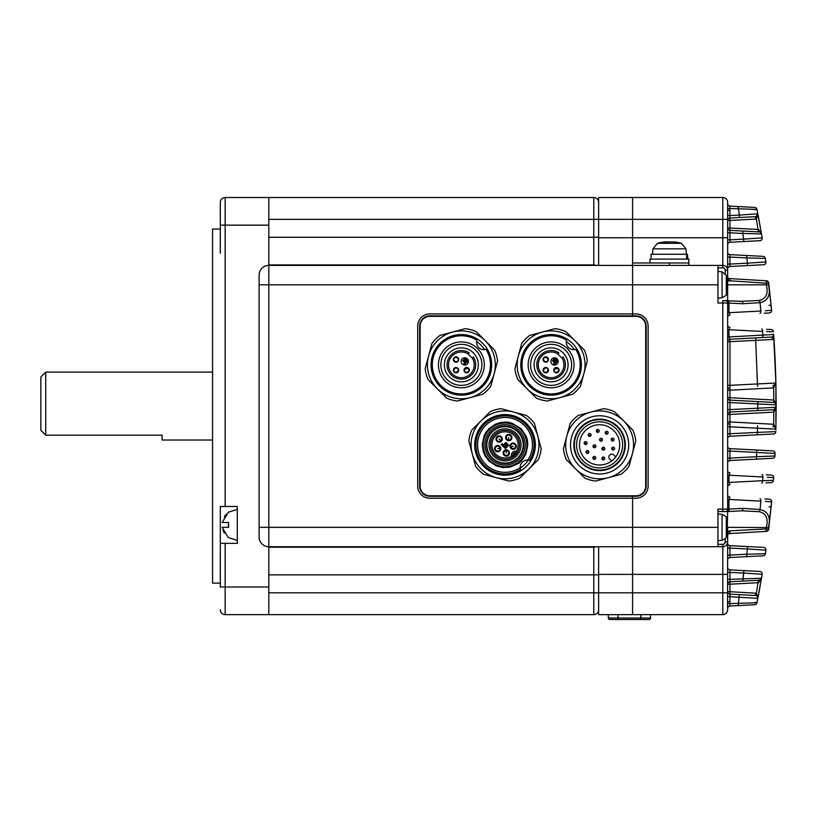 <?xml version="1.0" encoding="UTF-8"?>
<svg xmlns="http://www.w3.org/2000/svg" width="817" height="817" viewBox="0 0 817 817"><rect width="100%" height="100%" fill="white"/><g stroke="black" fill="none" stroke-linecap="round" stroke-linejoin="round"><path stroke-width="1.23" d="M598.626 609.788A4.851 4.851 0 0 1 593.785 614.639A4.851 4.851 0 0 0 598.626 609.788A4.851 4.851 0 0 1 593.785 614.639L225.165 614.639L268.813 614.639L268.813 546.736L632.583 546.736L632.583 496.287L632.583 498.227L635.973 498.227A12.122 12.122 0 0 0 648.106 486.105L648.106 326.044A12.122 12.122 0 0 0 635.973 313.922L632.583 313.922L632.583 284.816L717.949 284.816L717.949 303.005L722.8 303.005L722.8 300.585L727.651 300.585L727.651 280.65A4.851 4.851 0 0 1 727.365 280.476M598.626 546.736L598.626 592.815L593.785 592.815L593.785 614.639L268.813 614.639M268.813 547.216L593.785 547.216L268.813 547.216M768.613 527.598L727.651 527.333L727.661 531.561L729.949 530.856L766.183 528.956L766.366 527.333C768.511 518.468 766.091 513.25 759.105 511.677L741.754 510.829A2.42 1.083 -93 0 0 742.714 508.409L760.055 509.491C768 511.268 770.86 517.304 768.613 527.598L771.636 501.852L768.674 529.232A2.42 2.42 0 0 1 766.397 531.367L728.825 533.613A2.42 2.42 0 0 0 727.651 535.697L727.651 541.885A4.851 4.851 0 0 1 722.8 546.736L632.583 546.736L632.583 592.815L632.583 498.227L429.844 498.227A12.122 12.122 0 0 1 417.712 486.105L417.712 326.044A12.122 12.122 0 0 1 429.844 313.922L632.583 313.922L632.583 315.862L632.583 265.413L688.843 265.413L688.843 259.112L650.046 259.112L650.046 262.992L688.843 262.992L632.583 262.992L632.583 237.767L632.583 265.413L268.813 265.413L268.813 197.51L225.165 197.51L593.785 197.51L268.813 197.51M268.813 225.155L225.165 225.155L225.165 506.479L237.287 506.479L237.287 543.336L220.314 543.336L220.314 586.994L268.813 586.994M593.785 265.413L268.813 264.933L593.785 264.933A4.851 4.851 0 0 1 595.899 265.413A4.851 4.851 0 0 0 593.785 264.933L593.785 219.344L268.813 219.344M225.165 506.479L220.314 506.479L220.314 586.994M220.314 221.764L220.314 253.29M220.314 202.361A4.851 4.851 0 0 1 225.165 197.51L225.165 225.155L220.314 225.155L220.314 202.361L220.314 220.314M220.314 609.788A4.851 4.851 0 0 0 225.165 614.639A4.851 4.851 0 0 1 220.314 609.788M224.318 516.732L226.217 514.302M237.287 509.389L228.239 512.3L222.153 522.482L228.566 522.482L228.566 527.333L222.153 527.333L228.239 537.515L237.287 540.425M224.297 533.052L222.939 530.315M228.566 527.333L228.239 524.902M220.314 229.036L212.553 229.036L212.553 583.113L220.314 583.113M212.553 372.123L45.701 372.123L45.701 435.175L162.103 435.175L162.103 440.026L212.553 440.026M45.701 372.123L40.85 376.974L40.85 430.324L45.701 435.175M268.813 592.815L593.785 592.815L593.785 547.216A4.851 4.851 0 0 0 595.899 546.736A4.851 4.851 0 0 1 593.785 547.216L593.785 546.736M598.626 265.413L598.626 219.344L593.785 219.344L593.785 197.51A4.851 4.851 0 0 1 598.626 202.361A4.851 4.851 0 0 0 593.785 197.51A4.851 4.851 0 0 1 598.626 202.361M727.651 592.815L632.583 592.815L632.583 614.639L598.626 614.639L598.626 592.815L632.583 592.815L632.583 614.639L722.8 614.639L722.8 546.736A4.851 4.851 0 0 0 727.651 541.885L727.559 608.062A2.42 2.41 87 0 1 729.816 606.03L729.949 606.03A2.42 2.42 0 0 0 727.651 608.451L727.651 609.788A4.851 4.851 0 0 1 722.8 614.639A4.851 4.851 0 0 0 727.651 609.788A4.851 4.851 0 0 1 722.8 614.639M598.626 237.767L632.583 237.767L632.583 197.51L632.583 219.344L722.8 219.344L722.8 197.51A4.851 4.851 0 0 1 727.651 202.361L727.6 208.754L729.867 208.539L729.949 218.006L739.344 217.516L729.949 218.006A2.42 2.42 0 0 0 727.651 220.427L729.949 220.427L729.949 218.006M259.112 284.816L268.813 284.816L268.813 546.736A9.702 9.702 0 0 1 259.112 537.035L259.112 275.115A9.702 9.702 0 0 1 268.813 265.413L268.813 284.816L632.583 284.816L632.583 265.413L722.8 265.413A4.851 4.851 0 0 1 727.651 270.264L727.651 276.452A2.42 2.42 0 0 0 728.825 278.536L766.397 280.782L766.183 283.193L727.651 280.65M598.626 197.51L722.8 197.51L598.626 197.51L598.626 219.344L632.583 219.344L632.583 237.767L722.8 237.767L722.8 219.344L727.651 219.344L727.651 270.264L725.22 270.264A2.42 2.42 0 0 0 722.8 267.843L717.949 267.843M429.844 496.287L635.973 496.287A10.182 10.182 0 0 0 646.165 486.105L646.165 326.044A10.182 10.182 0 0 0 635.973 315.862L429.844 315.862A10.182 10.182 0 0 0 419.652 326.044L419.652 486.105A10.182 10.182 0 0 0 429.844 496.287M773.607 334.204L775.884 382.999L776.15 404.854L729.949 402.556L729.949 409.593L776.15 407.295L775.874 429.936M775.905 383.755L775.833 380.579A1018.554 1018.554 0 0 0 773.638 334.5A2.42 2.42 0 0 1 771.34 337.094L773.965 339.412L729.949 341.69L729.949 385.348L775.884 382.999L773.689 387.891L729.949 390.189L729.949 397.716L773.842 400.013L776.15 404.854L776.15 407.295L773.842 412.136L729.949 414.444L729.949 421.96L773.689 424.258L775.884 429.15L775.915 384.01M762.026 575.127L756.981 602.772A2.42 2.42 0 0 1 754.724 604.733L729.816 606.03L729.867 603.61L727.6 603.406M759.412 589.997L758.85 593.03M761.791 576.485L761.904 575.832M761.332 232.937L760.964 230.864M760.361 227.443L759.698 223.725M758.809 218.946L758.646 218.068M758.595 217.761L758.084 215.065M757.226 210.643L757.594 212.512M761.812 235.745L761.924 236.409M727.6 208.754L727.651 219.344M766.397 280.782A2.42 2.42 0 0 1 768.674 282.917L771.636 310.297L768.613 284.551C770.85 294.876 767.99 300.911 760.055 302.658L742.714 303.74L727.651 303.005L727.651 509.144L742.714 508.409M759.902 571.461A2.42 2.42 0 0 1 762.169 574.28L743.715 573.034L743.715 570.613L729.949 569.888L759.105 571.42M729.949 581.775L729.949 584.196L727.651 584.196A2.42 2.42 0 0 1 729.949 581.775L742.745 581.101L729.949 581.775L729.949 579.355L761.495 578.232L758.38 582.705L729.949 584.196L729.949 591.722L756.471 593.193L757.839 598.371L727.651 596.563M756.031 595.552L758.38 580.284L759.238 580.244L742.745 581.101L743.715 573.034L744.757 573.105M755.582 593.06L755.582 595.491L729.949 594.143L755.582 595.491A2.42 2.42 0 0 1 757.839 598.371L757.247 596.277M729.949 594.143L729.949 591.722L727.651 591.722A2.42 2.42 0 0 0 729.949 594.143L729.867 603.61L756.981 602.772L754.724 602.303M765.805 550.883L765.907 550.168L747.494 548.983L747.494 546.563L729.949 545.644L762.843 547.37M746.718 556.643L729.949 557.521L746.718 556.643L746.718 554.222L765.396 553.712A2.42 2.42 0 0 1 763.119 555.785L746.718 556.643M762.312 555.826L763.119 555.785M727.324 530.529A33.895 31.332 180 0 0 727.385 530.059L727.385 527.68A33.895 12.939 0 0 0 727.273 527.333L727.651 511.565L717.949 511.565M764.865 498.973L769.348 499.207A2.42 2.42 0 0 1 771.636 501.852L765.304 501.403M741.754 510.829L727.661 511.565L728.825 509.144M772.759 450.882A2.42 2.42 0 0 1 775.047 453.415L756.685 452.455L756.685 450.034L729.949 448.635L772.024 450.841M756.481 459.134L729.949 460.522L756.481 459.134L756.481 456.703L774.924 455.978A2.42 2.42 0 0 1 772.637 458.286L756.481 459.134M771.851 458.327L772.637 458.286M766.254 474.789L771.34 475.055A2.42 2.42 0 0 1 773.638 477.649L773.474 479.824M770.717 482.633L766.009 482.878M722.8 300.585L741.754 301.32L759.105 300.472C766.08 298.92 768.501 293.701 766.366 284.816L727.273 284.816A33.895 12.939 0 0 1 727.385 285.164L727.385 287.543L726.63 287.492M765.304 310.746L771.636 310.297A2.42 2.42 0 0 1 769.348 312.952L764.252 313.217M763.119 256.364A2.42 2.42 0 0 1 765.396 258.438L746.718 257.927L746.718 255.507L729.949 254.628L762.312 256.324M762.843 264.79L729.949 266.505L747.494 265.586L747.494 263.166L765.907 261.981L765.805 261.266M727.559 204.087A2.42 2.41 93 0 0 729.816 206.119L754.724 207.416A2.42 2.42 0 0 1 756.981 209.377L761.995 236.859M754.785 216.709L739.344 217.516L739.344 215.096L757.839 213.788A2.42 2.42 0 0 1 755.582 216.658L755.582 219.089L729.949 220.427L729.949 230.374L742.745 231.048L729.949 230.374A2.42 2.42 0 0 1 727.651 227.953L758.38 229.444L761.495 233.917L742.745 233.468L742.745 231.048L759.238 231.905L758.38 231.865L756.031 216.597L757.839 213.788L756.471 218.956L755.582 219.089M743.715 241.536L729.949 242.261L743.715 241.536L743.715 239.115L762.169 237.87A2.42 2.42 0 0 1 759.902 240.688L743.715 241.536M759.105 240.729L759.902 240.688M766.622 329.302L770.717 329.517M771.34 337.094L729.949 339.259L728.989 336.941L727.651 336.941M773.638 426.678L773.852 409.715L776.15 407.295A2.42 2.42 0 0 1 773.852 409.715L729.949 412.013L757.768 410.563L757.768 401.586L729.949 400.136L773.852 402.434L773.638 385.471L775.884 382.999A2.42 2.42 0 0 1 773.597 385.481L772.811 385.522M772.811 426.627L773.597 426.668A2.42 2.42 0 0 1 775.884 429.15L729.949 426.801L729.949 424.38A2.42 2.42 0 0 1 727.651 421.96L729.949 421.96L729.949 424.38M757.42 434.828L729.949 436.268L757.42 434.828L757.42 432.407L775.833 431.621A2.42 2.42 0 0 1 773.536 433.98L757.42 434.828M772.749 434.021L773.536 433.98M727.651 511.565L722.8 511.565L722.8 509.144L717.949 509.144L717.949 546.736M717.949 265.413L717.949 284.816M640.344 316.843L640.344 317.384M640.344 494.765L640.344 495.306M759.412 222.153L758.799 218.895M765.396 258.438L765.713 261.991M775.047 453.415L774.924 455.978M764.753 550.096L765.907 550.168L765.396 553.712M758.084 597.094L758.595 594.388M759.422 589.935L760.361 584.706M757.594 599.637L757.226 601.506M727.651 237.767L722.8 237.767L722.8 265.413A4.851 4.851 0 0 1 727.651 270.264M754.724 209.846L756.981 209.377L729.867 208.539L729.816 206.119M751.252 238.615L746.799 238.911M755.705 262.645L750.22 262.992M727.651 559.951A2.42 2.42 0 0 1 729.949 557.521L729.949 555.1L746.718 554.222L747.494 548.983L748.474 549.044M756.808 573.912L758.309 574.014M760.995 574.198L761.955 574.269M773.433 331.784A2.42 2.42 0 0 0 771.146 329.537A2.42 2.42 0 0 1 773.433 331.784L766.642 331.6M773.638 477.649L767.316 477.24M761.944 337.584A2.42 1.083 -93 0 0 762.904 335.164L762.639 331.467L728.989 329.7L728.989 336.941L773.638 334.5M761.679 483.113A2.42 1.083 -93 0 0 762.639 480.682L773.433 480.365A2.42 2.42 0 0 1 771.146 482.612M729.744 278.852A2.42 2.42 0 0 0 729.949 278.873L729.949 281.293M727.651 317.435A2.42 2.42 0 0 1 729.949 315.015L728.989 312.686L727.651 312.686M769.073 305.18A2.42 2.42 0 0 1 771.36 307.366A2.42 2.42 0 0 0 769.073 305.18M727.651 215.586L739.344 215.096L738.129 206.548M727.651 210.398L729.949 210.398M728.825 205.782L729.949 206.119A2.42 2.42 0 0 1 727.651 203.699M760.903 232.702L761.495 233.917A2.42 2.42 0 0 0 759.238 231.905A2.42 0.531 -87 0 1 758.83 229.557M727.651 244.681A2.42 2.42 0 0 1 729.949 242.261L729.949 239.841L743.715 239.115L742.745 233.468L729.949 232.794L729.949 230.374M727.651 239.841L729.949 239.841L729.949 232.794L727.651 232.794M762.169 237.87L762.067 237.277M729.949 530.856L729.949 533.276A2.42 2.42 0 0 0 729.744 533.297M727.651 499.463L728.989 499.463L729.949 497.134A2.42 2.42 0 0 1 727.651 494.714M771.36 504.783A2.42 2.42 0 0 1 769.073 506.969A2.42 2.42 0 0 0 771.36 504.783M728.825 606.367L729.949 606.03M729.949 601.761L727.651 601.761M739.344 594.633L738.129 605.601M758.83 582.592A2.42 0.531 -93 0 1 759.238 580.244A2.42 2.42 0 0 0 761.495 578.232A2.42 2.42 0 0 1 759.238 580.244L761.495 578.232L760.903 579.447M727.651 579.355L729.949 579.355L729.949 569.888A2.42 2.42 0 0 1 727.651 567.468M727.651 572.319L743.715 573.034L743.174 576.23M762.639 331.467A2.42 1.083 -87 0 0 761.679 329.037M727.651 329.7L728.989 329.7L729.949 327.382A2.42 2.42 0 0 1 727.651 324.952M729.949 339.259A2.42 2.42 0 0 0 727.651 341.69L729.949 341.69L729.949 339.259M729.949 387.769L729.949 390.189L727.651 390.189A2.42 2.42 0 0 1 729.949 387.769L729.949 385.348L727.651 385.348M773.842 400.013L773.852 402.434A2.42 2.42 0 0 1 776.15 404.854L775.18 402.914M729.949 400.136A2.42 2.42 0 0 1 727.651 397.716L729.949 397.716L729.949 402.556L727.651 402.556M729.949 412.013L729.949 414.444L727.651 414.444A2.42 2.42 0 0 1 729.949 412.013L729.949 409.593L727.651 409.593M773.597 424.248L773.597 426.668A2.42 2.42 0 0 1 775.884 429.15L774.965 427.189M727.651 438.688A2.42 2.42 0 0 1 729.949 436.268L729.949 426.801L727.651 426.801M757.522 425.831L757.42 432.407L727.651 433.847M765.907 261.981A2.42 2.42 0 0 1 763.629 264.749M727.651 268.936A2.42 2.42 0 0 1 729.949 266.505L729.949 264.085L727.651 264.085M727.651 257.049L729.949 257.049L729.949 254.628A2.42 2.42 0 0 1 727.651 252.198M727.651 462.943A2.42 2.42 0 0 1 729.949 460.522L729.949 458.102L727.651 458.102M727.651 451.055L729.949 451.055L729.949 448.635A2.42 2.42 0 0 1 727.651 446.215M727.651 487.198A2.42 2.42 0 0 1 729.949 484.767L728.989 482.449L727.651 482.449M727.651 475.208L728.989 475.208L729.949 472.89A2.42 2.42 0 0 1 727.651 470.469M763.629 547.41A2.42 2.42 0 0 1 765.907 550.168M727.651 548.064L729.949 548.064L729.949 545.644A2.42 2.42 0 0 1 727.651 543.223M747.494 548.983L729.949 548.064L729.949 555.1L727.651 555.1M773.597 387.901L773.597 385.481M773.832 412.136L773.832 409.715M727.661 531.561L728.825 533.613A2.42 2.42 0 0 0 727.651 535.697L726.599 535.697M766.183 528.956L766.183 531.377A2.42 2.39 87 0 0 768.44 529.222L766.183 528.956M728.029 511.544A2.42 1.083 -93 0 0 728.989 509.124L728.989 499.463L760.893 501.127L760.515 505.049M727.651 509.144A2.42 2.42 0 0 1 725.22 511.565A2.42 2.42 0 0 0 727.651 509.144L722.8 509.144L722.8 303.005L727.651 303.005A2.42 2.42 0 0 0 725.22 300.585A2.42 2.42 0 0 1 727.651 303.005M728.825 278.536A2.42 2.42 0 0 1 727.651 276.452A2.42 2.42 0 0 0 728.825 278.536L727.661 280.588M766.183 280.772A2.42 2.39 93 0 1 768.44 282.927L766.183 283.193L766.366 284.816L768.613 284.551M742.714 303.74A2.42 1.083 -87 0 0 741.754 301.32M760.515 307.1L760.893 311.022L728.989 312.686L728.989 303.025A2.42 1.083 -87 0 0 728.029 300.605M728.825 303.005L727.661 300.585M639.374 316.445L639.374 316.955M727.324 524.126L727.385 523.135A33.895 31.332 180 0 0 727.273 522.298A33.957 33.957 0 0 0 726.293 517.825L726.293 536.84A33.957 33.957 0 0 0 727.273 532.357A33.895 31.332 0 0 0 727.385 531.52L727.385 530.539L726.64 530.509M727.273 522.298A33.895 31.332 180 0 0 726.589 519.02A33.15 11.326 151.7 0 1 726.589 520.49A33.895 31.332 0 0 1 727.385 524.606L727.385 526.985A33.895 12.939 180 0 1 726.589 528.691A33.15 27.421 52.6 0 1 726.589 532.235A33.895 12.939 0 0 0 727.385 530.539M727.385 530.059L726.63 529.998M727.324 281.62L727.385 280.629A33.895 31.332 180 0 0 727.273 279.792A33.957 33.957 0 0 0 726.293 275.309L726.293 294.324A33.957 33.957 0 0 0 727.273 289.851A33.895 31.332 0 0 0 727.385 289.014L727.385 288.023L726.64 288.003M727.273 279.792A33.895 31.332 180 0 0 726.589 276.503A33.15 11.326 151.7 0 1 726.589 277.974A33.895 31.332 0 0 1 727.385 282.09L727.385 284.469A33.895 12.939 180 0 1 726.589 286.175A33.15 27.421 52.6 0 1 726.589 289.729A33.895 12.939 0 0 0 727.385 288.023M645.675 326.044L645.675 486.105A9.702 9.702 0 0 1 635.973 495.807L429.844 495.807A9.702 9.702 0 0 1 420.142 486.105L420.142 326.044A9.702 9.702 0 0 1 429.844 316.342L635.973 316.342A9.702 9.702 0 0 1 645.675 326.044M517.375 455.049L516.334 456.192A16.003 16.003 0 0 1 489.557 449.023A16.003 16.003 0 0 1 509.165 429.415A16.003 16.003 0 0 1 516.334 456.192L517.181 455.283M515.313 455.161A14.553 14.553 0 0 1 490.966 448.645A14.553 14.553 0 0 1 508.787 430.825A14.553 14.553 0 0 1 515.313 455.161M517.886 457.734A18.188 18.188 0 0 1 492.161 457.734A18.188 18.188 0 0 1 492.161 432.019A18.188 18.188 0 0 1 517.886 432.019A18.188 18.188 0 0 1 517.886 457.734M517.028 452.7L516.477 451.219A13.092 13.092 0 0 0 507.214 431.968A13.092 13.092 0 0 0 492.11 447.073A13.092 13.092 0 0 0 511.371 456.335L512.841 456.887L512.412 457.408A0.97 0.97 0 0 0 512.851 456.305A2.911 2.911 0 0 1 516.456 452.71L517.549 452.271A0.97 0.97 0 0 1 516.456 452.71L516.252 452.955A0.97 0.664 -147 0 0 517.212 452.812M512.841 456.887L513.096 456.1A2.625 2.625 0 0 1 516.252 452.955L513.096 456.1A0.97 0.664 -123 0 1 512.953 457.071M491.814 431.672A18.668 18.668 0 0 1 523.054 440.046A18.668 18.668 0 0 1 500.188 462.912A18.668 18.668 0 0 1 491.814 431.672M503.548 444.703L505.876 442.375L508.756 445.255L505.396 448.615L504.579 447.787L507.112 445.255L505.876 444.019L504.365 445.531L503.548 444.703M511.371 456.335A4.361 4.361 0 0 1 516.477 451.219M510.993 439.801A3.156 3.156 0 0 1 505.713 438.392A3.156 3.156 0 0 1 509.573 434.532A3.156 3.156 0 0 1 510.993 439.801M515.374 448.38A3.156 3.156 0 0 1 510.104 446.96A3.156 3.156 0 0 1 513.964 443.1A3.156 3.156 0 0 1 515.374 448.38M508.521 455.232A3.156 3.156 0 0 1 503.241 453.823A3.156 3.156 0 0 1 507.102 449.963A3.156 3.156 0 0 1 508.521 455.232M499.943 450.841A3.156 3.156 0 0 1 494.673 449.432A3.156 3.156 0 0 1 498.533 445.571A3.156 3.156 0 0 1 499.943 450.841M501.424 441.272A3.156 3.156 0 0 1 496.144 439.863A3.156 3.156 0 0 1 500.004 436.002A3.156 3.156 0 0 1 501.424 441.272M501.281 444.499L502.108 443.672L504.365 445.939L505.876 444.428L506.703 445.255L504.365 447.583L501.281 444.499M490.762 430.62A20.17 20.17 0 0 0 499.8 464.352A20.17 20.17 0 0 0 524.494 439.658A20.17 20.17 0 0 0 490.762 430.62M519.285 459.144A20.18 20.18 0 0 0 510.247 425.391A20.18 20.18 0 0 0 485.533 450.096A20.18 20.18 0 0 0 519.285 459.144M508.225 439.934A2.42 2.42 0 0 1 506.54 436.605A2.42 2.42 0 0 1 510.125 435.563A2.42 2.42 0 0 1 508.225 439.934A2.42 2.42 0 0 1 506.54 436.605A2.42 2.42 0 0 1 510.125 435.563A2.42 2.42 0 0 1 508.225 439.934L508.756 437.575M511.013 447.287A2.42 2.42 0 0 1 515.027 444.611A2.42 2.42 0 0 1 514.863 447.859A2.42 2.42 0 0 1 511.013 447.287A2.42 2.42 0 0 1 515.027 444.611A2.42 2.42 0 0 1 514.863 447.859A2.42 2.42 0 0 1 511.013 447.287L513.147 446.143M506.244 450.586A2.42 2.42 0 0 1 508 454.722A2.42 2.42 0 0 1 504.058 453.956A2.42 2.42 0 0 1 506.244 450.586A2.42 2.42 0 0 1 508 454.722A2.42 2.42 0 0 1 504.058 453.956A2.42 2.42 0 0 1 506.244 450.586L506.285 453.006M500.086 448.094A2.42 2.42 0 0 1 495.705 449.973A2.42 2.42 0 0 1 496.756 446.388A2.42 2.42 0 0 1 499.432 450.33A2.42 2.42 0 0 1 495.705 449.973A2.42 2.42 0 0 1 496.756 446.388A2.42 2.42 0 0 1 500.086 448.094L497.716 448.615M500.984 440.669A2.42 2.42 0 0 1 496.859 439.709A2.42 2.42 0 0 1 499.738 436.687A2.42 2.42 0 0 1 500.903 440.761A2.42 2.42 0 0 1 496.859 439.709A2.42 2.42 0 0 1 499.738 436.687A2.42 2.42 0 0 1 500.984 440.669L499.187 439.046M520.449 460.308A21.824 21.824 0 0 0 520.449 429.446A21.824 21.824 0 0 0 489.587 429.446A21.824 21.824 0 0 0 489.587 460.308A21.824 21.824 0 0 0 520.449 460.308M488.903 428.762L495.47 424.176L500.351 422.563C510.012 421.603 507.153 422.307 511.922 423.145L521.144 428.762L525.831 435.573C526.23 437.606 527.394 436.952 527.813 444.877L525.944 453.935C522.696 459.634 519.99 462.902 517.835 463.729L509.696 467.191L502.669 467.549L496.236 465.915L488.903 460.992L485.053 455.866L483.296 451.781L482.224 444.877L484.103 435.818C486.952 430.845 483.644 435.134 488.903 428.762M520.215 467.712A7.271 7.271 0 0 1 527.864 460.073A27.431 27.431 0 0 0 510.359 417.967A27.431 27.431 0 0 0 478.108 450.208A27.431 27.431 0 0 0 520.215 467.712A7.271 7.271 0 0 0 520.541 469.499L520.225 467.794A27.502 27.502 0 0 1 478.037 450.208A27.502 27.502 0 0 1 510.359 417.895A27.502 27.502 0 0 1 527.945 460.083L529.641 460.39A7.271 7.271 0 0 0 527.864 460.073M529.641 460.39A29.106 29.106 0 0 0 484.44 424.299A29.106 29.106 0 0 0 520.541 469.499L520.255 468.121A27.788 27.788 0 0 0 528.262 460.104L529.641 460.39M483.593 423.441A30.311 30.311 0 0 1 534.298 437.034A30.311 30.311 0 0 1 497.175 474.156A30.311 30.311 0 0 1 483.593 423.441M513.811 412.085A33.957 33.957 0 0 0 472.226 453.66A33.957 33.957 0 0 0 529.028 468.887A33.957 33.957 0 0 0 513.811 412.085L501.189 408.704A36.377 36.377 0 0 0 490.251 411.635L471.777 430.099A36.377 36.377 0 0 0 468.846 441.047L475.606 466.282A36.377 36.377 0 0 0 483.623 474.289L508.848 481.05A36.377 36.377 0 0 0 519.796 478.119L538.26 459.654A36.377 36.377 0 0 0 541.191 448.707L534.441 423.472A36.377 36.377 0 0 0 526.424 415.465L513.811 412.085M446.858 350.34A20.517 20.517 0 0 1 475.872 350.34A20.517 20.517 0 0 1 475.872 379.354A20.517 20.517 0 0 1 446.858 379.354A20.517 20.517 0 0 1 446.858 350.34M449.36 352.842A16.973 16.973 0 0 0 456.979 381.243A16.973 16.973 0 0 0 477.761 360.45A16.973 16.973 0 0 0 449.36 352.842M477.588 381.069A22.937 22.937 0 0 1 439.209 370.785A22.937 22.937 0 0 1 467.304 342.691A22.937 22.937 0 0 1 477.588 381.069M485.992 349.329A7.271 7.271 0 0 1 476.883 340.229A29.106 29.106 0 0 0 439.321 383.837A29.106 29.106 0 0 0 478.67 388.249A29.106 29.106 0 0 0 485.992 349.329M472.277 358.05L473.329 356.998A14.308 14.308 0 0 1 464.117 378.884A14.308 14.308 0 0 1 447.328 362.094A14.308 14.308 0 0 1 469.213 352.883L468.059 354.047L472.277 358.05A12.858 12.858 0 0 1 463.739 377.485A12.858 12.858 0 0 1 448.737 362.472A12.858 12.858 0 0 1 468.161 353.935M468.57 372.052A2.665 2.665 0 0 1 464.107 370.857A2.665 2.665 0 0 1 467.375 367.589A2.665 2.665 0 0 1 468.57 372.052M457.939 372.052A2.665 2.665 0 0 1 453.476 370.857A2.665 2.665 0 0 1 456.744 367.589A2.665 2.665 0 0 1 457.939 372.052M457.939 361.42A2.665 2.665 0 0 1 453.476 360.226A2.665 2.665 0 0 1 456.744 356.958A2.665 2.665 0 0 1 457.939 361.42L458.419 360.675C455.866 362.38 454.242 361.717 453.568 358.663L453.517 360.358M462.228 358.847A3.636 3.636 0 0 1 468.315 360.481A3.636 3.636 0 0 1 463.852 364.933A3.636 3.636 0 0 1 462.228 358.847M467.549 372.685L469.213 371.03L468.652 368.406C469.244 371.429 468.008 372.664 464.934 372.133L467.038 372.807M464.158 369.304L464.72 371.919C464.117 368.896 465.363 367.66 468.437 368.201L464.158 369.304M456.917 372.685L458.572 371.03L458.02 368.406C458.613 371.429 457.377 372.664 454.303 372.133L455.855 372.828M455.886 372.828L456.407 372.807M455.192 367.64L453.527 369.304L454.089 371.919C453.486 368.896 454.732 367.66 457.806 368.201L456.254 367.507M456.213 367.497L455.702 367.517M454.048 361.288L456.223 362.197L458.419 360.675M458.051 357.775L455.886 356.866L453.68 358.387C456.243 356.682 457.857 357.356 458.541 360.399L458.592 358.704M464.332 360.787L465.608 362.054L463.801 363.851L464.485 364.535L467.15 361.88L465.19 359.929L464.332 360.787M467.916 361.114L467.314 361.706L465.19 359.582L463.995 360.787L465.261 362.054L464.659 362.656L462.708 360.695L465.108 358.295L467.916 361.114M476.137 331.61A36.377 36.377 0 0 0 465.2 328.669L439.965 335.43A36.377 36.377 0 0 0 431.958 343.446L425.197 368.671A36.377 36.377 0 0 0 428.128 379.619L446.593 398.093A36.377 36.377 0 0 0 457.54 401.024L482.776 394.264A36.377 36.377 0 0 0 490.782 386.247L497.543 361.022A36.377 36.377 0 0 0 494.612 350.074L476.137 331.61M485.38 340.842A33.957 33.957 0 0 0 428.578 356.059A33.957 33.957 0 0 0 470.153 397.644A33.957 33.957 0 0 0 485.38 340.842M439.934 386.278A30.311 30.311 0 0 1 453.527 335.573A30.311 30.311 0 0 1 490.649 372.695A30.311 30.311 0 0 1 439.934 386.278M484.614 349.615A27.788 27.788 0 0 0 476.597 341.608L476.883 340.229M620.174 465.455A29.106 29.106 0 0 1 571.491 452.414A29.106 29.106 0 0 1 607.133 416.762A29.106 29.106 0 0 1 620.174 465.455M617.805 463.076A25.746 25.746 0 0 1 574.739 451.535A25.746 25.746 0 0 1 606.265 420.009A25.746 25.746 0 0 1 617.805 463.076M617.438 462.708A25.225 25.225 0 0 1 575.239 451.403A25.225 25.225 0 0 1 606.132 420.52A25.225 25.225 0 0 1 617.438 462.708M583.307 428.588A23.039 23.039 0 0 1 621.86 438.913A23.039 23.039 0 0 1 593.642 467.13A23.039 23.039 0 0 1 583.307 428.588M585.37 430.641A20.129 20.129 0 0 0 585.37 459.113A20.129 20.129 0 0 0 615.742 456.907A20.129 20.129 0 0 0 612.76 429.65A20.129 20.129 0 0 0 585.37 430.641A20.129 20.129 0 0 1 612.76 429.65A20.129 20.129 0 0 1 615.742 456.907L613.833 454.998A2.911 2.911 0 0 0 609.717 454.998A2.911 2.911 0 0 0 609.717 459.113L611.627 461.023A20.129 20.129 0 0 1 585.37 459.113M593.295 458.94A1.45 1.45 0 0 1 593.295 456.877A1.45 1.45 0 0 1 595.348 456.877A1.45 1.45 0 0 1 595.348 458.94A1.45 1.45 0 0 1 593.295 458.94A1.45 1.45 0 0 1 593.295 456.877A1.45 1.45 0 0 1 595.348 456.877A1.45 1.45 0 0 1 595.348 458.94A1.45 1.45 0 0 1 593.295 458.94L594.316 457.908M602.313 459.45A1.45 1.45 0 0 1 602.313 457.397A1.45 1.45 0 0 1 604.366 457.397A1.45 1.45 0 0 1 604.366 459.45A1.45 1.45 0 0 1 602.313 459.45A1.45 1.45 0 0 1 602.313 457.397A1.45 1.45 0 0 1 604.366 457.397A1.45 1.45 0 0 1 604.366 459.45A1.45 1.45 0 0 1 602.313 459.45L603.344 458.429M586.412 452.986A1.45 1.45 0 0 1 586.412 450.933A1.45 1.45 0 0 1 588.475 450.933A1.45 1.45 0 0 1 588.475 452.986A1.45 1.45 0 0 1 586.412 452.986A1.45 1.45 0 0 1 586.412 450.933A1.45 1.45 0 0 1 588.475 450.933A1.45 1.45 0 0 1 588.475 452.986A1.45 1.45 0 0 1 586.412 452.986L587.443 451.954M593.408 447.297A1.45 1.45 0 0 1 593.408 445.234A1.45 1.45 0 0 1 595.47 445.234A1.45 1.45 0 0 1 595.47 447.297A1.45 1.45 0 0 1 593.408 447.297A1.45 1.45 0 0 1 593.408 445.234A1.45 1.45 0 0 1 595.47 445.234A1.45 1.45 0 0 1 595.47 447.297A1.45 1.45 0 0 1 593.408 447.297L594.439 446.266M584.615 444.091A1.45 1.45 0 0 1 584.615 442.028A1.45 1.45 0 0 1 586.667 442.028A1.45 1.45 0 0 1 586.667 444.091A1.45 1.45 0 0 1 584.615 444.091A1.45 1.45 0 0 1 584.615 442.028A1.45 1.45 0 0 1 586.667 442.028A1.45 1.45 0 0 1 586.667 444.091A1.45 1.45 0 0 1 584.615 444.091L585.646 443.059M588.628 435.961A1.45 1.45 0 0 1 588.628 433.898A1.45 1.45 0 0 1 590.681 433.898A1.45 1.45 0 0 1 590.681 435.961A1.45 1.45 0 0 1 588.628 435.961A1.45 1.45 0 0 1 588.628 433.898A1.45 1.45 0 0 1 590.681 433.898A1.45 1.45 0 0 1 590.681 435.961A1.45 1.45 0 0 1 588.628 435.961L589.66 434.93M596.757 431.948A1.45 1.45 0 0 1 596.757 429.885A1.45 1.45 0 0 1 598.81 429.885A1.45 1.45 0 0 1 598.81 431.948A1.45 1.45 0 0 1 596.757 431.948A1.45 1.45 0 0 1 596.757 429.885A1.45 1.45 0 0 1 598.81 429.885A1.45 1.45 0 0 1 598.81 431.948A1.45 1.45 0 0 1 596.757 431.948L597.778 430.916M605.652 433.745A1.45 1.45 0 0 1 605.652 431.693A1.45 1.45 0 0 1 607.715 431.693A1.45 1.45 0 0 1 607.715 433.745A1.45 1.45 0 0 1 605.652 433.745A1.45 1.45 0 0 1 605.652 431.693A1.45 1.45 0 0 1 607.715 431.693A1.45 1.45 0 0 1 607.715 433.745A1.45 1.45 0 0 1 605.652 433.745L606.684 432.714M602.017 440.741A1.45 1.45 0 0 1 599.586 440.087A1.45 1.45 0 0 1 601.363 438.31A1.45 1.45 0 0 1 602.017 440.741A1.45 1.45 0 0 1 599.586 440.087A1.45 1.45 0 0 1 601.363 438.31A1.45 1.45 0 0 1 602.017 440.741L600.985 439.72M602.343 449.677A1.45 1.45 0 0 1 602.343 447.624A1.45 1.45 0 0 1 604.406 447.624A1.45 1.45 0 0 1 604.406 449.677A1.45 1.45 0 0 1 602.343 449.677A1.45 1.45 0 0 1 602.343 447.624A1.45 1.45 0 0 1 604.406 447.624A1.45 1.45 0 0 1 604.406 449.677A1.45 1.45 0 0 1 602.343 449.677L603.375 448.645M612.117 449.646A1.45 1.45 0 0 1 612.117 447.583A1.45 1.45 0 0 1 614.18 447.583A1.45 1.45 0 0 1 614.18 449.646A1.45 1.45 0 0 1 612.117 449.646A1.45 1.45 0 0 1 612.117 447.583A1.45 1.45 0 0 1 614.18 447.583A1.45 1.45 0 0 1 614.18 449.646A1.45 1.45 0 0 1 612.117 449.646L613.148 448.615M611.606 440.629A1.45 1.45 0 0 1 611.606 438.566A1.45 1.45 0 0 1 613.659 438.566A1.45 1.45 0 0 1 613.659 440.629A1.45 1.45 0 0 1 611.606 440.629A1.45 1.45 0 0 1 611.606 438.566A1.45 1.45 0 0 1 613.659 438.566A1.45 1.45 0 0 1 613.659 440.629A1.45 1.45 0 0 1 611.606 440.629L612.638 439.597M590.814 412.085A33.957 33.957 0 0 0 575.597 468.887A33.957 33.957 0 0 0 632.399 453.66A33.957 33.957 0 0 0 590.814 412.085L578.201 415.465A36.377 36.377 0 0 0 570.184 423.472L563.424 448.707A36.377 36.377 0 0 0 566.355 459.654L584.829 478.119A36.377 36.377 0 0 0 595.777 481.05L621.002 474.289A36.377 36.377 0 0 0 629.019 466.282L635.779 441.047A36.377 36.377 0 0 0 632.848 430.099L614.374 411.635A36.377 36.377 0 0 0 603.426 408.704L590.814 412.085M536.595 350.34A20.517 20.517 0 0 1 565.609 350.34A20.517 20.517 0 0 1 565.609 379.354A20.517 20.517 0 0 1 536.595 379.354A20.517 20.517 0 0 1 536.595 350.34M539.097 352.842A16.973 16.973 0 0 0 546.706 381.243A16.973 16.973 0 0 0 567.498 360.45A16.973 16.973 0 0 0 539.097 352.842M567.315 381.069A22.937 22.937 0 0 1 528.936 370.785A22.937 22.937 0 0 1 557.031 342.691A22.937 22.937 0 0 1 567.315 381.069M575.719 349.329A7.271 7.271 0 0 1 566.61 340.229A29.106 29.106 0 0 0 529.048 383.837A29.106 29.106 0 0 0 568.397 388.249A29.106 29.106 0 0 0 575.719 349.329L574.341 349.615A27.788 27.788 0 0 0 566.324 341.608L566.61 340.229M562.004 358.05L563.066 356.998A14.308 14.308 0 0 1 553.855 378.884A14.308 14.308 0 0 1 537.055 362.094A14.308 14.308 0 0 1 558.951 352.883L557.786 354.047L562.004 358.05A12.858 12.858 0 0 1 553.466 377.485A12.858 12.858 0 0 1 538.464 362.472A12.858 12.858 0 0 1 557.888 353.935M558.297 372.052A2.665 2.665 0 0 1 553.834 370.857A2.665 2.665 0 0 1 557.102 367.589A2.665 2.665 0 0 1 558.297 372.052M547.666 372.052A2.665 2.665 0 0 1 543.203 370.857A2.665 2.665 0 0 1 546.471 367.589A2.665 2.665 0 0 1 547.666 372.052M547.666 361.42A2.665 2.665 0 0 1 543.203 360.226A2.665 2.665 0 0 1 546.471 356.958A2.665 2.665 0 0 1 547.666 361.42L548.156 360.675C545.593 362.38 543.969 361.717 543.295 358.663L543.244 360.358M551.955 358.847A3.636 3.636 0 0 1 558.042 360.481A3.636 3.636 0 0 1 553.589 364.933A3.636 3.636 0 0 1 551.955 358.847M557.276 372.685L558.94 371.03L558.379 368.406C558.981 371.429 557.735 372.664 554.661 372.133L556.214 372.828M556.254 372.828L556.765 372.807M553.885 369.304L554.447 371.919C553.855 368.896 555.09 367.66 558.164 368.201L553.885 369.304M546.644 372.685L548.309 371.03L547.747 368.406C548.35 371.429 547.104 372.664 544.03 372.133L546.134 372.807M544.919 367.64L543.254 369.304L543.816 371.919C543.213 368.896 544.459 367.66 547.533 368.201L545.429 367.517M543.775 361.288L545.95 362.197L548.156 360.675M547.788 357.775L545.613 356.866L543.407 358.387C545.97 356.682 547.594 357.356 548.268 360.399L548.319 358.704M554.069 360.787L555.335 362.054L553.538 363.851L554.222 364.535L556.877 361.88L554.927 359.929L554.069 360.787M557.654 361.114L557.051 361.706L554.927 359.582L553.722 360.787L554.988 362.054L554.396 362.656L552.435 360.695L554.835 358.295L557.654 361.114M565.875 331.61A36.377 36.377 0 0 0 554.927 328.669L529.692 335.43A36.377 36.377 0 0 0 521.685 343.446L514.924 368.671A36.377 36.377 0 0 0 517.855 379.619L536.33 398.093A36.377 36.377 0 0 0 547.267 401.024L572.503 394.264A36.377 36.377 0 0 0 580.509 386.247L587.27 361.022A36.377 36.377 0 0 0 584.339 350.074L565.875 331.61M575.107 340.842A33.957 33.957 0 0 0 518.305 356.059A33.957 33.957 0 0 0 559.89 397.644A33.957 33.957 0 0 0 575.107 340.842M529.661 386.278A30.311 30.311 0 0 1 543.254 335.573A30.311 30.311 0 0 1 580.376 372.695A30.311 30.311 0 0 1 529.661 386.278M687.444 259.112L687.444 254.261L687.873 259.112M651.016 259.112L651.016 254.261L686.597 254.261L686.597 259.112M665.722 242.731L665.702 241.924L664.548 241.924A43.597 40.268 90 0 0 663.598 242.046A43.648 43.648 0 0 0 657.501 243.313L681.388 243.313A43.648 43.648 0 0 0 675.291 242.046A43.597 40.268 -90 0 0 674.342 241.924L673.188 241.995M669.45 242.046A43.597 16.697 90 0 0 669.052 241.924L666.264 241.924A43.597 40.268 -90 0 0 665.702 241.995M665.702 241.924A43.597 16.697 90 0 0 663.69 242.782A42.402 35.06 37.5 0 1 667.826 242.782A43.597 16.697 -90 0 1 669.838 241.924L672.626 241.924A43.597 40.268 90 0 1 677.477 242.782A42.402 14.532 -61.6 0 1 679.193 242.782A43.597 40.268 -90 0 0 675.291 242.046M666.325 242.731L666.264 241.924M618.03 614.639L618.03 619.49L609.788 619.49A1.45 1.45 0 0 1 608.328 618.03L650.526 618.03A1.45 1.45 0 0 1 649.076 619.49L609.788 619.49A1.45 1.45 0 0 1 608.328 618.03L608.328 614.639M649.076 619.49A1.45 1.45 0 0 0 650.526 618.03L650.526 614.639M598.626 574.862L268.813 574.862M225.165 543.336L225.165 614.639M268.813 237.287L598.626 237.287M593.785 264.933A4.851 4.851 0 0 1 595.899 265.413M595.899 546.736A4.851 4.851 0 0 1 593.785 547.216M259.112 527.333L717.949 527.333M598.626 574.382L727.651 574.382M268.813 265.413A9.702 9.702 0 0 0 259.112 275.115M773.852 402.434A2.42 2.42 0 0 1 776.15 404.854L776.15 407.295M756.481 456.703L756.685 452.455L729.949 451.055L729.949 458.102L756.481 456.703M729.949 257.049L729.949 264.085L747.494 263.166L746.718 257.927L729.949 257.049M757.522 386.318L755.602 337.921M717.949 544.306L722.8 544.306A2.42 2.42 0 0 0 725.22 541.885L725.22 538.74M725.22 273.409L725.22 270.264M759.105 511.677A2.42 1.072 -79.5 0 0 760.055 509.491L760.893 501.127A2.42 1.083 -87 0 0 759.933 498.707M762.639 480.682L762.904 476.985L728.989 475.208L728.989 482.449L762.639 480.682M759.933 313.442A2.42 1.083 -93 0 0 760.893 311.022L760.055 302.658A2.42 1.072 -100.5 0 0 759.105 300.472M761.495 233.917A2.42 2.42 0 0 0 759.238 231.905M762.904 476.985A2.42 1.083 -87 0 0 761.944 474.565M722.8 544.306L722.8 546.736M725.22 541.885L727.651 541.885M722.8 265.413L722.8 267.843M727.651 276.452L726.599 276.452M669.45 262.992L669.45 265.413M726.293 517.825C727.14 517.416 725.731 516.262 722.054 514.353L722.054 540.313L717.949 540.67M726.293 275.309L722.054 271.836L722.054 297.797L717.949 298.154M517.549 452.271A0.97 0.97 0 0 1 516.456 452.71A2.911 2.911 0 0 0 512.851 456.305M657.501 243.313L652.946 248.828L685.943 248.828L686.423 254.261M640.824 619.49L640.824 614.639M722.054 514.353L717.949 513.995M726.293 536.84C727.13 537.28 725.721 538.434 722.054 540.313M722.054 271.836L717.949 271.479M726.293 294.324C727.314 294.528 725.904 295.693 722.054 297.797M652.946 248.828L652.466 254.261M681.388 243.313L685.943 248.828"/></g></svg>
